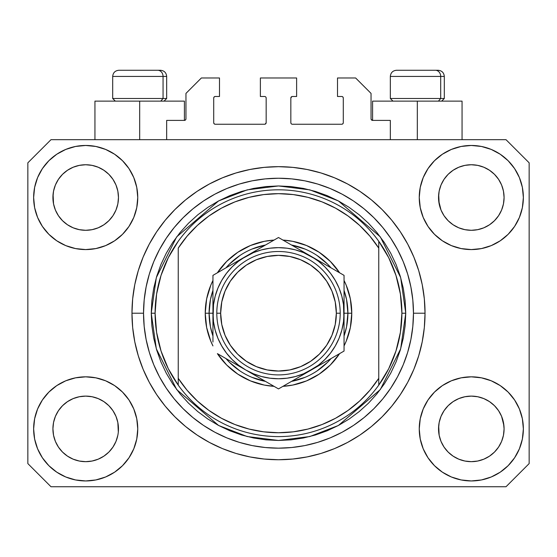<?xml version="1.0" encoding="UTF-8"?>
<svg xmlns="http://www.w3.org/2000/svg" width="557" height="557" viewBox="0 0 557 557"><rect width="100%" height="100%" fill="white"/><g stroke="black" fill="none" stroke-linecap="round" stroke-linejoin="round"><path stroke-width="0.84" d="M166.668 139.682L166.668 120.396L184.409 120.396L166.668 120.396L166.668 139.682M185.954 118.857L185.954 93.402L185.954 118.857A1.546 1.546 0 0 1 184.409 120.396L185.001 120.277L184.409 120.396L184.409 101.116L139.682 101.116L139.682 139.682L139.682 101.116L94.948 101.116L94.948 139.682L94.948 101.116L184.409 101.116M185.954 93.402L201.376 77.98L219.5 77.98L219.5 96.486L215.26 96.486L219.5 96.486L219.5 77.98L201.376 77.98L185.954 93.402M213.714 98.032L213.714 122.714L213.714 98.032A1.546 1.546 0 0 1 215.26 96.486L214.668 96.605L215.26 96.486M215.26 124.253L264.617 124.253L215.26 124.253A1.546 1.546 0 0 1 213.714 122.714L213.832 123.299L213.714 122.714M265.71 123.8L265.209 124.134L266.162 122.714L266.162 98.032L266.162 122.714A1.546 1.546 0 0 1 264.617 124.253L265.209 124.134L264.617 124.253M264.617 96.486L260.377 96.486L264.617 96.486A1.546 1.546 0 0 1 266.162 98.032L266.044 97.44L266.162 98.032M260.377 96.486L260.377 77.98L260.377 96.486M296.623 77.98L260.377 77.98L296.623 77.98L296.623 96.486L292.383 96.486L296.623 96.486L296.623 77.98M291.29 96.939L291.791 96.605L290.838 98.032L290.838 122.714L290.838 98.032A1.546 1.546 0 0 1 292.383 96.486L291.791 96.605L292.383 96.486M292.383 124.253L341.74 124.253L292.383 124.253A1.546 1.546 0 0 1 290.838 122.714L290.956 123.299L290.838 122.714M343.286 122.714L343.286 98.032L343.286 122.714A1.546 1.546 0 0 1 341.74 124.253L342.332 124.134L341.74 124.253M341.74 96.486L337.5 96.486L341.74 96.486A1.546 1.546 0 0 1 343.286 98.032L343.168 97.44L343.286 98.032M337.5 96.486L337.5 77.98L355.624 77.98L371.046 93.402L371.046 118.857L371.046 93.402L355.624 77.98L337.5 77.98L337.5 96.486M371.164 119.449L372.591 120.396L372.591 101.116L417.318 101.116L417.318 139.682L417.318 101.116L462.052 101.116L372.591 101.116L372.591 120.396L390.332 120.396L372.591 120.396A1.546 1.546 0 0 1 371.046 118.857L371.164 119.449L371.046 118.857M390.332 120.396L390.332 139.682L390.332 120.396M342.332 96.605L343.168 97.44L342.332 96.605M343.168 123.299L342.332 124.134L343.168 123.299M291.29 123.8L290.956 123.299M265.71 96.939L266.044 97.44M214.668 124.134L213.832 123.299L214.668 124.134M213.832 97.44L214.668 96.605L213.832 97.44M185.836 119.449L185.001 120.277M477.704 165.373L471.306 164.747L477.683 165.366L471.306 164.747L477.704 165.373L483.852 167.239L489.506 170.261A32.779 32.779 0 0 0 464.914 165.373L471.306 164.747L477.704 165.373L483.852 167.239L489.519 170.268L483.852 167.239M92.086 165.373L85.694 164.747L92.065 165.366L85.694 164.747L92.086 165.373L98.234 167.239L103.894 170.261A32.779 32.779 0 0 0 85.694 164.747L92.086 165.373L98.234 167.239L103.901 170.268L98.234 167.239M112.946 447.097L115.974 441.436L117.84 435.282L115.974 441.436L112.946 447.097L115.974 441.436L112.946 447.097L108.873 452.068L112.946 447.097L108.873 452.068L103.901 456.141L108.873 452.068L103.901 456.141L98.234 459.17L103.901 456.141L98.234 459.17L92.086 461.036L85.694 461.669L79.296 461.036L73.148 459.17L67.481 456.141L73.148 459.17L67.481 456.141L62.516 452.068L58.436 447.097L55.408 441.436L53.542 435.282A32.779 32.779 0 0 0 53.542 435.289L55.408 441.436L53.542 435.282L52.915 428.591M92.072 396.737A32.779 32.779 0 0 1 92.1 396.744L98.234 398.61L103.929 401.653A32.779 32.779 0 0 0 103.908 401.639L98.227 398.603L103.901 401.639L108.873 405.712L112.946 410.683L115.974 416.344L117.84 422.498L115.974 416.344L112.946 410.683L115.974 416.344L117.84 422.498L118.314 432.1L118.467 428.89A32.779 32.779 0 0 1 85.694 461.669A32.779 32.779 0 0 1 52.915 428.89A32.779 32.779 0 0 1 85.694 396.111A32.779 32.779 0 0 1 118.467 428.89L118.467 428.946M477.683 396.737A32.779 32.779 0 0 1 477.718 396.744L483.852 398.61L489.54 401.653A32.779 32.779 0 0 0 489.526 401.639L483.845 398.603L489.519 401.639L494.47 405.698L498.564 410.683L501.592 416.344L503.458 422.498L504.085 428.89L503.458 435.282L501.592 441.436L503.458 435.282L501.592 441.436L498.564 447.097L501.592 441.436L498.564 447.097L494.484 452.068L498.564 447.097L494.484 452.068L489.519 456.141L494.484 452.068L489.519 456.141L483.852 459.17L489.519 456.141L483.852 459.17L477.704 461.036L471.306 461.669L464.914 461.036L458.766 459.17L453.099 456.141L458.766 459.17L453.099 456.141L448.127 452.068L444.054 447.097L441.026 441.436L439.16 435.282L441.026 441.436L439.16 435.282L438.686 425.68L438.533 428.89A32.779 32.779 0 0 1 471.306 396.111A32.779 32.779 0 0 1 504.085 428.89L503.925 432.1L504.085 428.89A32.779 32.779 0 0 1 471.306 461.669A32.779 32.779 0 0 1 438.533 428.89L438.533 428.591M464.9 229.665A32.779 32.779 0 0 0 464.928 229.672L458.766 227.806L453.071 224.756A32.779 32.779 0 0 0 453.092 224.77L448.127 220.697A32.779 32.779 0 0 0 448.148 220.711L444.054 215.733L441.026 210.066L439.16 203.918L438.686 194.309L438.533 197.519A32.779 32.779 0 0 1 471.306 164.747A32.779 32.779 0 0 1 504.085 197.519L503.925 200.743L504.085 197.519A32.779 32.779 0 0 1 471.306 230.299A32.779 32.779 0 0 1 438.533 197.519L438.533 197.22M58.429 215.712A32.779 32.779 0 0 0 58.436 215.726L55.408 210.066L53.542 203.918L55.408 210.066L53.542 203.918L53.075 194.309L52.915 197.519A32.779 32.779 0 0 1 85.694 164.747A32.779 32.779 0 0 1 118.467 197.519L118.314 200.743L118.467 197.519A32.779 32.779 0 0 1 85.694 230.299A32.779 32.779 0 0 1 52.915 197.519L52.915 197.22M79.282 229.665A32.779 32.779 0 0 0 79.31 229.672L73.148 227.806L67.46 224.756A32.779 32.779 0 0 0 67.474 224.77L62.516 220.697A32.779 32.779 0 0 0 62.53 220.711L58.436 215.733A32.779 32.779 0 0 0 58.457 215.754M103.978 170.317L108.873 174.341L112.946 179.312L115.974 184.98L117.84 191.128L115.974 184.98L117.84 191.128L118.467 197.519L117.84 203.918L115.974 210.066L117.84 203.918L115.974 210.066L112.946 215.733L115.974 210.066L112.946 215.733L108.873 220.697L112.932 215.754A32.779 32.779 0 0 0 112.939 215.74L108.873 220.697L103.901 224.777L108.852 220.718A32.779 32.779 0 0 0 108.873 220.697L103.901 224.777L98.234 227.806L103.901 224.777L98.234 227.806L92.086 229.665A32.779 32.779 0 0 0 92.1 229.665L85.694 230.299L79.31 229.672L73.148 227.806L79.296 229.665L85.694 230.299L92.1 229.665M453.057 224.75L448.127 220.697L444.054 215.733A32.779 32.779 0 0 0 444.068 215.754M489.596 170.317L494.484 174.341L498.564 179.312L501.592 184.98L503.458 191.128L501.592 184.98L503.458 191.128L504.085 197.519L503.458 203.918L501.592 210.066L503.458 203.918L501.592 210.066L498.564 215.733L501.592 210.066L498.564 215.733L494.484 220.697L498.543 215.754A32.779 32.779 0 0 0 498.557 215.74L494.47 220.718L489.519 224.777L494.47 220.718A32.779 32.779 0 0 0 494.484 220.697L489.519 224.777L483.852 227.806L477.704 229.665A32.779 32.779 0 0 0 477.704 229.665L471.306 230.299L464.928 229.672L458.766 227.806L464.914 229.665L471.306 230.299L477.718 229.665L483.852 227.806L489.519 224.777A32.779 32.779 0 0 0 489.54 224.756M489.492 224.791A32.779 32.779 0 0 0 489.512 224.777L483.838 227.806M137.753 428.89A52.059 52.059 0 0 1 85.694 480.949A52.059 52.059 0 0 1 33.636 428.89L34.631 418.732L37.598 408.97L42.409 399.968L48.884 392.079L56.772 385.604L65.768 380.793L75.536 377.834L85.694 376.831L95.846 377.834L105.614 380.793L114.617 385.604L122.505 392.079L128.98 399.968L133.784 408.97L136.75 418.732L137.753 428.89L136.75 439.048L133.784 448.81L128.98 457.812L122.505 465.701L114.617 472.176L105.614 476.987L95.846 479.946L85.694 480.949L75.536 479.946L65.768 476.987L56.772 472.176L48.884 465.701L42.409 457.812L37.598 448.81L34.631 439.048L33.636 428.89A52.059 52.059 0 0 1 85.694 376.831A52.059 52.059 0 0 1 137.753 428.89M523.364 428.89A52.059 52.059 0 0 1 471.306 480.949A52.059 52.059 0 0 1 419.247 428.89L420.25 418.732L423.216 408.97L428.02 399.968L434.495 392.079L442.383 385.604L451.386 380.793L461.154 377.834L471.306 376.831L481.464 377.834L491.232 380.793L500.228 385.604L508.116 392.079L514.591 399.968L519.403 408.97L522.369 418.732L523.364 428.89L522.369 439.048L519.403 448.81L514.591 457.812L508.116 465.701L500.228 472.176L491.232 476.987L481.464 479.946L471.306 480.949L461.154 479.946L451.386 476.987L442.383 472.176L434.495 465.701L428.02 457.812L423.216 448.81L420.25 439.048L419.247 428.89A52.059 52.059 0 0 1 471.306 376.831A52.059 52.059 0 0 1 523.364 428.89L522.369 439.048M523.364 197.519A52.059 52.059 0 0 1 471.306 249.578A52.059 52.059 0 0 1 419.247 197.519L420.25 187.368L423.216 177.599L428.02 168.597L434.495 160.708L442.383 154.233L451.386 149.422L461.154 146.463L471.306 145.461L481.464 146.463L491.232 149.422L500.228 154.233L508.116 160.708L514.591 168.597L519.403 177.599L522.369 187.368L523.364 197.519L522.369 207.677L519.403 217.446L514.591 226.441L508.116 234.33L500.228 240.805L491.232 245.616L481.464 248.575L471.306 249.578L461.154 248.575L451.386 245.616L442.383 240.805L434.495 234.33L428.02 226.441L423.216 217.446L420.25 207.677L419.247 197.519A52.059 52.059 0 0 1 471.306 145.461A52.059 52.059 0 0 1 523.364 197.519L522.369 207.677M137.753 197.519A52.059 52.059 0 0 1 85.694 249.578A52.059 52.059 0 0 1 33.636 197.519L34.631 187.368L37.598 177.599L42.409 168.597L48.884 160.708L56.772 154.233L65.768 149.422L75.536 146.463L85.694 145.461L95.846 146.463L105.614 149.422L114.617 154.233L122.505 160.708L128.98 168.597L133.784 177.599L136.75 187.368L137.753 197.519L136.75 207.677L133.784 217.446L128.98 226.441L122.505 234.33L114.617 240.805L105.614 245.616L95.846 248.575L85.694 249.578L75.536 248.575L65.768 245.616L56.772 240.805L48.884 234.33L42.409 226.441L37.598 217.446L34.631 207.677L33.636 197.519A52.059 52.059 0 0 1 85.694 145.461A52.059 52.059 0 0 1 137.753 197.519M425.033 313.208A146.533 146.533 0 0 1 278.5 459.741A146.533 146.533 0 0 1 131.967 313.208L132.67 298.844L134.78 284.62L138.275 270.667L143.121 257.132L149.269 244.133L156.663 231.796L165.227 220.245L174.884 209.592L185.537 199.935L197.087 191.364L209.425 183.977L222.424 177.829L235.966 172.983L249.912 169.488L264.136 167.379L278.5 166.668L292.864 167.379L307.088 169.488L321.034 172.983L334.576 177.829L347.575 183.977L359.913 191.364L371.463 199.935L382.116 209.592L391.773 220.245L400.337 231.796L407.731 244.133L413.879 257.132L418.725 270.667L422.22 284.62L424.33 298.844L425.033 313.208L424.33 327.565L422.22 341.796L418.725 355.742L413.879 369.284L407.731 382.283L400.337 394.614L391.773 406.164L382.116 416.817L371.463 426.481L359.913 435.045L347.575 442.439L334.576 448.587L321.034 453.433L307.088 456.921L292.864 459.031L278.5 459.741L264.136 459.031L249.912 456.921L235.966 453.433L222.424 448.587L209.425 442.439L197.087 435.045L185.537 426.481L174.884 416.817L165.227 406.164L156.663 394.614L149.269 382.283L143.121 369.284L138.275 355.742L134.78 341.796L132.67 327.565L131.967 313.208A146.533 146.533 0 0 1 278.5 166.668A146.533 146.533 0 0 1 425.033 313.208L413.468 313.208L425.033 313.208M439.16 203.918L441.026 210.066L438.686 200.736M67.446 224.75L62.502 220.683M444.054 215.733L441.026 210.066M503.458 435.282L503.925 432.121M118.467 428.89L118.307 432.121M103.929 401.653L108.873 405.712A32.779 32.779 0 0 0 108.852 405.698L108.887 405.726M58.45 410.662L58.457 410.655A32.779 32.779 0 0 0 58.443 410.669L55.408 416.344L58.436 410.683L62.53 405.698A32.779 32.779 0 0 0 62.516 405.712L58.436 410.683L62.516 405.712L67.481 401.639L62.53 405.698L67.481 401.639L73.148 398.61L67.481 401.639A32.779 32.779 0 0 0 67.46 401.653L73.148 398.61L79.317 396.737A32.779 32.779 0 0 0 79.282 396.744L85.694 396.111L92.086 396.744L98.227 398.603M489.54 401.653L494.484 405.712A32.779 32.779 0 0 0 494.47 405.698L494.498 405.726M444.068 410.662L444.068 410.655A32.779 32.779 0 0 0 444.061 410.669L441.026 416.344L444.054 410.683L448.148 405.698A32.779 32.779 0 0 0 448.127 405.712L444.054 410.683L448.127 405.712L453.099 401.639L448.127 405.712L453.099 401.639L458.766 398.61L453.099 401.639A32.779 32.779 0 0 0 453.071 401.653L458.766 398.61L464.935 396.737A32.779 32.779 0 0 0 464.9 396.744L471.306 396.111L477.704 396.744L483.845 398.603M489.436 170.212L494.484 174.341L498.564 179.312A32.779 32.779 0 0 0 489.526 170.275L489.478 170.24M453.022 170.317L453.113 170.254A32.779 32.779 0 0 1 458.759 167.239L453.099 170.268L448.127 174.341L444.054 179.312L441.026 184.98L439.16 191.128L441.026 184.98L444.054 179.312L448.127 174.341L453.099 170.268L458.766 167.239L464.914 165.373L471.306 164.747M103.825 170.212L108.873 174.341L112.946 179.312A32.779 32.779 0 0 0 103.908 170.275L103.86 170.24M79.296 165.373L85.694 164.747L79.296 165.373L73.148 167.239L67.494 170.254A32.779 32.779 0 0 1 73.141 167.239L79.296 165.373M67.404 170.317L62.516 174.341L58.436 179.312L55.408 184.98L53.542 191.128L55.408 184.98L58.436 179.312L62.516 174.341L67.481 170.268L73.148 167.239L67.481 170.268A32.779 32.779 0 0 0 58.443 179.305L62.516 174.341L67.494 170.254M52.915 428.89L53.542 422.498L55.408 416.344L53.542 422.498L55.408 416.344L58.436 410.683A32.779 32.779 0 0 0 58.429 410.697M439.16 435.282L438.533 428.89L439.16 422.498L441.026 416.344L439.16 422.498L441.026 416.344L444.054 410.683M503.458 422.498L501.592 416.344L503.925 425.68M506.014 486.734L50.986 486.734L27.85 463.598L27.85 162.818L50.986 139.682L506.014 139.682L529.15 162.818L529.15 463.598L506.014 486.734L529.15 463.598L529.15 162.818L506.014 139.682L50.986 139.682L27.85 162.818L27.85 463.598L50.986 486.734L506.014 486.734M391.773 220.245L382.116 209.592L371.463 199.935L382.116 209.592L391.773 220.245M307.088 169.488L292.864 167.379M185.537 199.935L174.884 209.592L165.227 220.245L174.884 209.592L185.537 199.935M149.269 244.133L147.487 247.566M165.227 406.164L174.884 416.817L185.537 426.481L174.884 416.817L165.227 406.164M249.912 456.921L264.136 459.031M371.463 426.481L382.116 416.817L391.773 406.164L382.116 416.817L371.463 426.481M407.731 382.283L409.513 378.844M34.631 187.368L33.636 197.519M42.409 226.441L44.045 228.753M52.915 197.519L53.542 191.128L55.408 184.98L58.436 179.312M58.436 215.733L55.408 210.066L58.436 215.733L62.516 220.697M438.533 197.519L439.16 191.128L441.026 184.98L444.054 179.312L448.127 174.341L453.099 170.268A32.779 32.779 0 0 0 444.061 179.305M514.591 399.968L512.955 397.656M453.099 401.639L458.766 398.61L464.928 396.737M498.571 410.697A32.779 32.779 0 0 0 498.564 410.69L501.592 416.344L498.564 410.683A32.779 32.779 0 0 0 498.543 410.655M34.631 418.732L33.636 428.89M67.481 401.639L73.148 398.61L79.31 396.737M514.591 226.441L512.955 228.753M42.409 399.968L44.045 397.656M118.314 425.68L117.84 422.498M108.873 405.712L112.946 410.683A32.779 32.779 0 0 0 112.932 410.655M112.946 410.683L115.974 416.344L112.946 410.683M92.086 396.744L85.694 396.111L79.296 396.744L73.19 398.589M477.704 396.744L471.306 396.111L464.914 396.744L458.808 398.589M464.914 165.373L458.766 167.239L453.113 170.254M53.542 203.918L53.075 200.736M98.234 227.806L92.086 229.665M118.314 200.736L117.84 203.918M53.075 425.68L53.542 422.498M117.84 191.128L118.314 194.309M112.946 179.312L115.974 184.98M53.075 194.309L53.542 191.128M503.925 200.736L503.458 203.918M494.484 405.712L498.564 410.683L501.592 416.344M438.686 425.68L439.16 422.498M503.458 191.128L503.925 194.309M498.564 179.312L501.592 184.98M438.686 194.309L439.16 191.128M453.099 456.141L448.127 452.068L444.054 447.097L441.026 441.436M483.852 459.17L477.704 461.036L471.306 461.669L464.914 461.036L458.766 459.17M53.542 435.282L53.075 432.1M67.481 456.141L62.516 452.068L58.436 447.097L55.408 441.436M98.234 459.17L92.086 461.036L85.694 461.669L79.296 461.036L73.148 459.17M117.84 435.282L115.974 441.436M440.698 98.492L438.429 101.116L440.698 98.492L444.312 98.492L440.698 98.492L440.698 76.434L440.698 98.492L390.332 98.492L440.698 98.492M437.969 70.266L435.358 70.266A6.169 5.34 90 0 1 440.698 76.434L390.332 76.434C390.701 72.695 392.762 70.642 396.5 70.266C392.762 70.642 390.701 72.695 390.332 76.434L390.332 98.492L392.95 101.116M441.694 101.116L444.312 98.492L444.312 76.434C443.943 72.695 441.882 70.642 438.143 70.266C441.882 70.642 443.943 72.695 444.312 76.434L440.698 76.434A6.169 5.34 -90 0 0 435.358 70.266L396.542 70.266M435.358 70.266L396.702 70.266M390.596 76.434L440.698 76.434M163.055 98.492L160.785 101.116L163.055 98.492L166.668 98.492L163.055 98.492L163.055 76.434L163.055 98.492L112.688 98.492L163.055 98.492M160.325 70.266L157.715 70.266A6.169 5.34 90 0 1 163.055 76.434L112.688 76.434C113.057 72.695 115.118 70.642 118.857 70.266C115.118 70.642 113.057 72.695 112.688 76.434L112.688 98.492L115.306 101.116M166.668 98.492L164.05 101.116L166.668 98.492L166.668 76.434C166.299 72.695 164.238 70.642 160.5 70.266C164.238 70.642 166.299 72.695 166.668 76.434L163.055 76.434A6.169 5.34 -90 0 0 157.715 70.266L118.899 70.266M157.715 70.266L119.059 70.266M112.953 76.434L163.055 76.434M205.234 313.208L209.091 313.208L210.421 326.75L212.948 336.024A69.409 69.409 0 0 1 209.091 313.208L205.234 313.208L206.64 298.914L210.811 285.17L212.948 280.484A73.266 73.266 0 0 0 212.948 345.925L210.811 341.246L206.64 327.502L205.234 313.208M351.766 313.208A73.266 73.266 0 0 1 344.052 345.925L346.189 341.246L350.36 327.502L351.766 313.208L347.909 313.208L351.766 313.208L350.36 298.914L346.189 285.17L344.052 280.484A73.266 73.266 0 0 1 351.766 313.208M339.617 353.618A73.266 73.266 0 0 1 282.942 386.335L292.794 385.061L306.538 380.897L319.203 374.123L330.308 365.016L339.617 353.618M274.058 386.335A73.266 73.266 0 0 1 217.383 353.618L226.692 365.016L237.797 374.123L250.462 380.897L264.206 385.061L274.058 386.335M151.246 313.208L155.104 313.208A123.396 123.396 0 0 0 378.76 385.138A123.396 123.396 0 0 0 401.896 313.208L405.754 313.208L400.664 348.835L380.306 389.559L338.384 425.485L309.824 436.542L278.5 440.462L247.176 436.542L218.616 425.485L176.694 389.559L156.336 348.835L151.246 313.208L151.859 325.678L153.69 338.029L156.726 350.144L160.931 361.904L166.271 373.19L172.691 383.905L180.134 393.931L188.517 403.184L197.77 411.574L207.803 419.01L218.511 425.43L229.804 430.77L241.557 434.982L253.672 438.011L266.03 439.849L278.5 440.462L290.97 439.849L303.328 438.011L315.443 434.982L327.196 430.77L338.489 425.43L349.197 419.01L359.23 411.574L368.483 403.184L376.866 393.931L384.309 383.905L390.729 373.19L396.069 361.904L400.274 350.144L403.31 338.029L405.141 325.678L405.754 313.208L405.141 300.731L403.31 288.38L400.274 276.265L396.069 264.505L390.729 253.219L384.309 242.511L376.866 232.478L368.483 223.225L359.23 214.835L349.197 207.399L338.489 200.98L327.196 195.639L315.443 191.434L303.328 188.398L290.97 186.567L278.5 185.954L266.03 186.567L253.672 188.398L241.557 191.434L229.804 195.639L218.511 200.98L207.803 207.399L197.77 214.835L188.517 223.225L180.134 232.478L172.691 242.511L166.271 253.219L160.931 264.505L156.726 276.265L153.69 288.38L151.859 300.731L151.246 313.208L156.336 277.574L176.694 236.85L218.616 200.924L247.176 189.867L278.5 185.954L309.824 189.867L338.384 200.924L380.306 236.85L400.664 277.574L405.754 313.208L401.896 313.208A123.396 123.396 0 0 0 178.24 241.272A123.396 123.396 0 0 1 378.76 241.272L378.76 248.109L369.911 236.175L359.648 225.425L348.132 216.039L335.544 208.151L322.071 201.892L307.93 197.345L293.33 194.588L278.5 193.662L263.67 194.588L249.07 197.345L234.929 201.892L221.456 208.151L208.868 216.039L197.352 225.425L187.089 236.175L178.24 248.109L178.24 378.307L187.089 390.241L197.352 400.984L208.868 410.37L221.456 418.258L234.929 424.525L249.07 429.064L263.67 431.821L278.5 432.747L293.33 431.821L307.93 429.064L322.071 424.525L335.544 418.258L348.132 410.37L359.648 400.984L369.911 390.241L378.76 378.307L378.76 241.272L388.695 257.675L395.971 275.423L400.406 294.082L401.896 313.208L400.406 332.327L395.971 350.987L388.695 368.734L378.76 385.138A123.396 123.396 0 0 1 178.24 385.138L178.24 378.307L178.24 385.138L168.305 368.734L161.029 350.987L156.594 332.327L155.104 313.208L151.246 313.208M131.967 313.208L143.532 313.208A134.968 134.968 0 0 1 278.5 178.24A134.968 134.968 0 0 1 413.468 313.208L412.814 326.437L410.871 339.533L407.654 352.386L403.191 364.856L397.531 376.824L390.722 388.187L382.833 398.826L373.935 408.643L364.118 417.534L353.486 425.423L342.123 432.232L330.148 437.899L317.678 442.362L304.832 445.579L291.729 447.522L278.5 448.169L265.271 447.522L252.168 445.579L239.322 442.362L226.852 437.899L214.877 432.232L203.514 425.423L192.882 417.534L183.065 408.643L174.167 398.826L166.278 388.187L159.469 376.824L153.809 364.856L149.346 352.386L146.129 339.533L144.186 326.437L143.532 313.208L144.186 299.979L146.129 286.876L149.346 274.03L153.809 261.553L159.469 249.585L166.278 238.222L174.167 227.583L183.065 217.773L192.882 208.875L203.514 200.986L214.877 194.177L226.852 188.517L239.322 184.054L252.168 180.83L265.271 178.888L278.5 178.24L291.729 178.888L304.832 180.83L317.678 184.054L330.148 188.517L342.123 194.177L353.486 200.986L364.118 208.875L373.935 217.773L382.833 227.583L390.722 238.222L397.531 249.585L403.191 261.553L407.654 274.03L410.871 286.876L412.814 299.979L413.468 313.208A134.968 134.968 0 0 1 278.5 448.169A134.968 134.968 0 0 1 143.532 313.208L131.967 313.208M217.383 272.791L226.692 261.4L237.797 252.286L250.462 245.519L264.206 241.348L274.058 240.074A73.266 73.266 0 0 0 217.383 272.791M282.942 240.074L292.794 241.348L306.538 245.519L319.203 252.286L330.308 261.4L339.617 272.791A73.266 73.266 0 0 0 282.942 240.074M178.24 248.109A119.539 119.539 0 0 1 378.76 248.109L378.76 378.307A119.539 119.539 0 0 1 178.24 378.307L178.24 248.109M378.76 385.138L378.76 378.307L378.76 385.138M307.088 456.921L292.864 459.031M149.269 382.283L147.487 378.844M249.912 169.488L264.136 167.379M407.731 244.133L409.513 247.566M344.052 336.017A69.409 69.409 0 0 0 347.909 313.208L344.052 313.208L347.909 313.208A69.409 69.409 0 0 1 344.052 336.017L346.579 326.75L347.909 313.208L346.579 299.666L344.052 290.392A69.409 69.409 0 0 1 347.909 313.208A69.409 69.409 0 0 0 344.052 290.392M305.083 249.083L291.52 245.024A69.409 69.409 0 0 1 331.032 267.84L327.579 264.122L317.065 255.496M239.935 255.496L229.421 264.122L225.961 267.84A69.409 69.409 0 0 1 265.48 245.024L251.917 249.083M212.948 290.392L210.421 299.666L209.091 313.208L212.948 313.208L209.091 313.208A69.409 69.409 0 0 1 212.948 290.392A69.409 69.409 0 0 0 212.948 336.017M251.917 377.326L265.48 381.385A69.409 69.409 0 0 1 225.968 358.569L229.421 362.287L239.935 370.92M317.065 370.92L327.579 362.287L331.039 358.569A69.409 69.409 0 0 1 291.52 381.385L305.083 377.326M178.24 241.272A123.396 123.396 0 0 0 155.104 313.208L156.594 294.082L161.029 275.423L168.305 257.675L178.24 241.272M331.032 267.84A69.409 69.409 0 0 0 291.52 245.024M265.48 245.024A69.409 69.409 0 0 0 225.968 267.84M225.968 358.569A69.409 69.409 0 0 0 265.48 381.385M291.52 381.385A69.409 69.409 0 0 0 331.032 358.569M216.798 313.208L220.656 313.208A57.844 57.844 0 0 1 278.5 255.364A57.844 57.844 0 0 1 336.344 313.208L340.202 313.208A61.702 61.702 0 0 0 278.5 251.506A61.702 61.702 0 0 0 216.798 313.208A61.702 61.702 0 0 1 278.5 251.506A61.702 61.702 0 0 1 340.202 313.208A61.702 61.702 0 0 1 278.5 374.903A61.702 61.702 0 0 1 216.798 313.208A61.702 61.702 0 0 0 278.5 374.903A61.702 61.702 0 0 0 340.202 313.208L336.344 313.208L335.23 301.922L331.937 291.067L326.597 281.069L319.398 272.303L310.639 265.111L300.634 259.764L289.786 256.478L278.5 255.364L267.214 256.478L256.366 259.764L246.361 265.111L237.602 272.303L230.403 281.069L225.063 291.067L221.77 301.922L220.656 313.208L221.77 324.487L225.063 335.342L230.403 345.34L237.602 354.106L246.361 361.298L256.366 366.645L267.214 369.939L278.5 371.046L289.786 369.939L300.634 366.645L310.639 361.298L319.398 354.106L326.597 345.34L331.937 335.342L335.23 324.487L336.344 313.208A57.844 57.844 0 0 1 278.5 371.046A57.844 57.844 0 0 1 220.656 313.208L216.798 313.208M344.052 323.032L343.495 304.651L341.824 296.24L339.067 288.122L335.272 280.429L330.51 273.299L324.856 266.852L318.409 261.198L311.279 256.436L278.5 237.512L212.948 275.36L212.948 303.405M344.052 314.608L344.052 313.208A65.552 65.552 0 0 1 311.279 369.98L344.052 351.056L344.052 275.36L319.774 261.337M344.052 335.655L344.052 336.846M286.333 384.379L302.778 374.882M311.245 369.994L302.792 374.875L318.409 365.211L324.856 359.557L330.51 353.11L335.272 345.981L339.067 338.294L341.824 330.169L343.495 321.737M283.367 386.092L344.052 351.056L344.052 275.36L311.279 256.436L319.76 261.33L303.586 252.641L295.468 249.884L287.036 248.206M245.693 369.959L278.5 388.904L311.279 369.98A65.552 65.552 0 0 1 245.721 369.98L237.24 365.079M220.774 355.575L245.721 369.98L253.414 373.768L261.532 376.525L269.964 378.203M217.815 353.862L220.753 355.561M212.948 332.724L212.948 336.846M212.948 311.802L213.505 321.765L215.176 330.169L217.933 338.294L221.728 345.981L226.49 353.11L232.144 359.557L238.591 365.211L245.721 369.98A65.552 65.552 0 0 1 245.721 256.436L254.208 251.534M212.948 290.754L212.948 293.65M245.769 256.408L212.948 275.36L212.948 342.026M269.685 242.601L245.721 256.436L238.591 261.198L232.144 266.852L226.49 273.299L221.728 280.429L217.933 288.122L215.176 296.24L213.505 304.672M273.633 240.318L245.721 256.436A65.552 65.552 0 0 1 344.052 313.208L343.495 321.765M344.052 293.671L344.052 289.563M344.052 296.178L344.052 303.384M311.321 256.457L278.5 237.512L270.695 242.017M336.205 270.827L302.792 251.534M339.185 272.547L336.247 270.848M319.885 365.009L324.703 362.224L319.892 365.002M328.212 360.198L335.21 356.16L328.212 360.198M339.185 353.862L336.247 355.561L339.185 353.862M262.66 379.756L269.665 383.801L262.66 379.756M259.151 377.73L254.34 374.952L259.151 377.73M273.633 386.092L270.695 384.393L273.633 386.092M212.948 330.238L212.948 332.689M237.115 261.4L232.297 264.185L237.108 261.407M228.788 266.211L221.783 270.256L228.788 266.211M217.815 272.547L220.753 270.848L217.815 272.547M212.948 293.671L212.948 289.194M294.34 246.654L287.315 242.601L294.34 246.654M283.367 240.318L286.305 242.017L283.367 240.318M269.964 248.206L261.532 249.884L253.414 252.641L237.24 261.33M226.511 273.278L221.728 280.429M287.036 378.203L295.468 376.525L303.586 373.768L319.76 365.079M330.489 353.131L335.272 345.981M344.052 284.383L344.052 293.699M270.013 242.413L270.653 242.037M212.948 296.178L212.948 293.727M344.052 342.068L344.052 351.056M344.052 330.238L344.052 332.689M287.057 248.213L278.5 247.649L269.943 248.213M213.505 304.651L212.948 323.011M269.943 378.196L278.5 378.76L287.057 378.196M254.208 374.875L278.5 388.904L286.305 384.393M212.948 275.36L212.948 284.383M326.597 281.069L319.398 272.303M246.361 265.111L237.602 272.303M230.403 345.34L237.602 354.106M310.639 361.298L319.398 354.106M462.052 101.116L462.052 139.682"/></g></svg>
